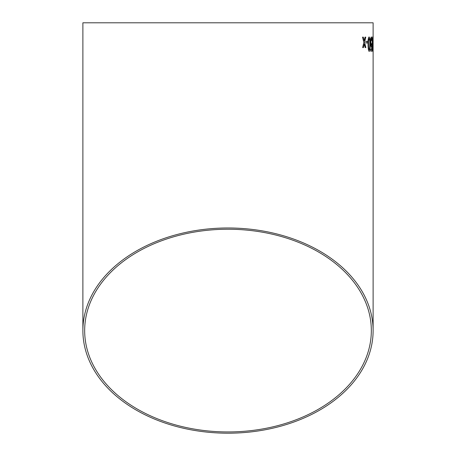 <?xml version="1.0" encoding="UTF-8"?>
<svg xmlns="http://www.w3.org/2000/svg" width="456" height="456" viewBox="0 0 456 456"><rect width="100%" height="100%" fill="white"/><g stroke="black" fill="none" stroke-linecap="round" stroke-linejoin="round"><path stroke-width="0.68" d="M373.116 330.589A145.116 102.611 180 0 0 228 227.977A145.116 102.611 180 0 0 82.884 330.589A145.116 102.611 180 0 0 228 433.2A145.116 102.611 180 0 0 373.116 330.589L373.116 22.8L82.884 22.8L82.884 330.589M363.324 37.147L362.514 37.158L363.865 42.362L362.645 47.584L363.449 47.578L364.264 43.964L365.148 47.561L365.849 47.555L364.618 42.351L365.74 37.13L365.034 37.136L364.23 40.749L363.324 37.147L364.23 40.749M367.621 41.319L366.082 41.331L366.105 42.978L367.644 42.967L367.621 41.319L367.633 42.967M369.28 51.374C370.021 50.525 370.318 48.114 370.164 44.135L369.822 38.287L369.103 36.919C368.254 37.762 367.901 40.168 368.049 44.146C368.123 48.957 368.533 51.363 369.28 51.374C370.01 50.53 370.306 48.114 370.152 44.135L369.822 38.287L369.092 36.919M371.275 46.609L371.651 45.657L371.577 49.351L370.711 49.356L370.734 51.186L371.8 51.18L371.936 43.861L371.691 43.679L371.338 44.962L370.836 41.878L371.292 38.555L371.942 40.932C371.897 38.367 371.674 37.027 371.287 36.907L370.677 38.64L370.5 41.992C370.563 44.745 370.819 46.284 371.275 46.609L371.651 45.657M372.66 51.363L372.928 44.124L372.603 36.902L372.181 44.129L372.66 51.363M373.116 41.296L373.105 42.944M228 431.94A143.332 101.352 180 0 0 371.332 330.589A143.332 101.352 180 0 0 228 229.237A143.332 101.352 180 0 0 84.668 330.589A143.332 101.352 180 0 0 228 431.94M372.649 51.363L372.928 44.124L372.586 36.902M372.609 38.549L372.655 49.715M371.788 51.18L371.68 43.679M371.327 44.962L370.836 41.878M370.825 41.878L371.292 38.555M371.931 40.932C371.879 38.367 371.663 37.027 371.275 36.907M369.103 38.566L369.115 38.566C368.579 39.484 368.38 41.348 368.516 44.152C368.442 46.968 368.687 48.826 369.246 49.727L369.668 48.746L369.787 44.141C369.862 41.342 369.639 39.478 369.115 38.566C368.568 39.484 368.362 41.348 368.505 44.152L368.516 44.152C368.454 46.968 368.704 48.826 369.257 49.727L369.257 49.727M363.438 47.578L364.264 43.964M365.837 47.555L364.618 42.351M364.606 42.351L365.729 37.13"/></g></svg>
